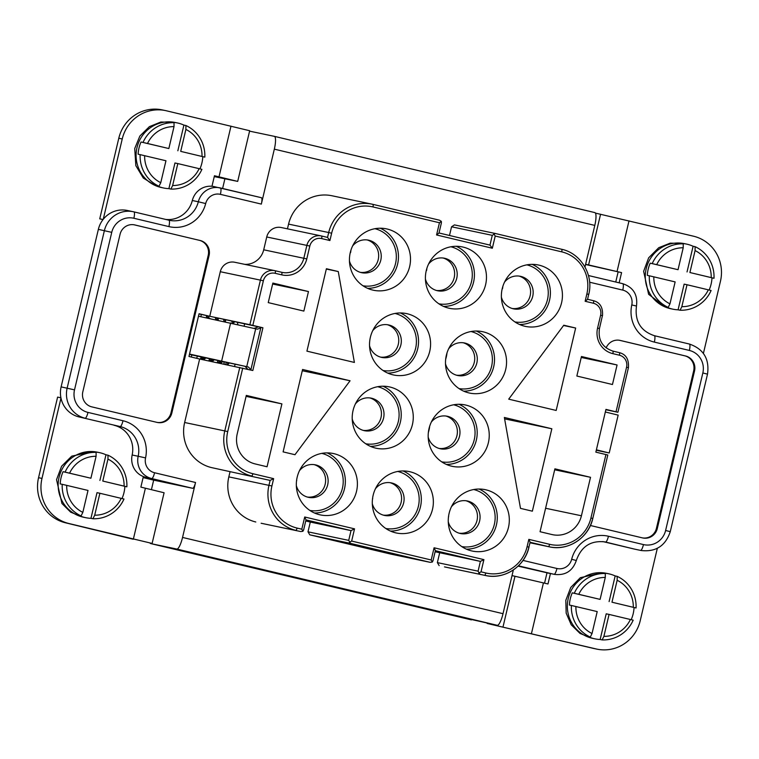 <?xml version="1.0" encoding="UTF-8"?>
<svg xmlns="http://www.w3.org/2000/svg" width="759" height="759" viewBox="0 0 759 759"><rect width="100%" height="100%" fill="white"/><g stroke="black" fill="none" stroke-linecap="round" stroke-linejoin="round"><path stroke-width="1.14" d="M218.44 318.429L218.004 320.307M223.715 361.635L224.303 364.187M227.539 364.861L228.25 364.073A20.702 4.829 103.4 0 0 229.322 362.811M237.984 324.615L237.254 322.376M234.664 321.835L232.985 323.476M145.69 477.297L151.705 478.559A18.823 18.301 -78.2 0 1 138.176 456.263L132.151 455.002A18.823 18.301 101.8 0 0 143.356 476.567A18.823 18.301 101.8 0 0 145.69 477.297L163.356 481.567M274.331 149.153A12.542 2.932 -76.6 0 0 274.369 136.345L594.819 212.596A12.542 2.932 103.4 0 1 594.838 212.596A12.542 2.932 103.4 0 1 594.8 225.404L274.331 149.153L261.343 204.095L220.395 194.351A12.542 12.201 101.8 0 0 205.68 203.564A31.366 30.502 -78.2 0 1 168.896 226.599L133.878 218.269A18.823 18.301 101.8 0 0 111.744 232.349L74.515 389.86A18.823 18.301 101.8 0 0 87.987 412.412A6.271 1.461 -76.6 0 1 85.112 418.218A25.094 24.402 -78.2 0 1 67.143 388.143L104.381 230.632A25.094 24.402 -78.2 0 1 133.261 211.723L127.246 210.461A25.094 24.402 101.8 0 0 103.252 219.294A25.094 24.402 101.8 0 0 98.357 229.37L61.118 386.881A25.094 24.402 101.8 0 0 60.976 398.096A25.094 24.402 101.8 0 0 79.088 416.957L120.131 426.549L79.088 416.957M220.423 187.957L261.352 197.691A6.271 1.461 103.4 0 1 261.362 197.701L213.915 186.581A18.823 18.301 101.8 0 0 211.97 186.287A18.823 18.301 101.8 0 0 192.312 200.509L198.336 201.771A18.823 18.301 -78.2 0 1 219.939 187.843A18.823 18.301 -78.2 0 1 220.404 187.947A6.271 1.461 103.4 0 1 220.414 187.957A6.271 1.461 103.4 0 1 220.395 194.351M199.019 313.941L262.918 327.784L249.882 324.7L260.422 280.128L263.364 280.811L252.832 325.383M548.055 573.036L554.079 574.297A18.823 18.301 -78.2 0 0 554.544 574.402L548.52 573.14A18.823 18.301 -78.2 0 1 548.055 573.036L518.084 566.129M551.84 428.769L504.365 417.469L520.494 508.369L532.363 511.186L551.84 428.769L504.612 418.864M283.107 451.88L302.585 369.462L350.07 380.762L294.976 454.707L283.107 451.88M306.921 351.151L354.396 362.441L338.267 271.551L326.398 268.724L306.921 351.151M426.264 270.565A31.366 30.502 -78.2 0 1 462.373 246.922A31.366 30.502 -78.2 0 1 485.788 283.885A31.366 30.502 -78.2 0 1 449.499 308.325A31.366 30.502 -78.2 0 1 426.264 270.565M392.839 374.813A31.366 30.502 -78.2 0 1 370.297 337.632A31.366 30.502 -78.2 0 1 406.492 313.59A31.366 30.502 -78.2 0 1 429.907 350.554A31.366 30.502 -78.2 0 1 393.617 374.993A31.366 30.502 -78.2 0 1 392.839 374.813M468.806 392.887A31.366 30.502 101.8 0 0 469.584 393.067A31.366 30.502 101.8 0 0 505.874 368.627A31.366 30.502 101.8 0 0 482.458 331.664A31.366 30.502 101.8 0 0 446.254 355.705A31.366 30.502 101.8 0 0 468.806 392.887M508.464 527.429A31.366 30.502 -78.2 0 1 472.354 551.072A31.366 30.502 -78.2 0 1 448.939 514.109A31.366 30.502 -78.2 0 1 485.229 489.669A31.366 30.502 -78.2 0 1 508.464 527.429M356.54 491.282A31.366 30.502 -78.2 0 1 320.421 514.915A31.366 30.502 -78.2 0 1 297.006 477.961A31.366 30.502 -78.2 0 1 333.296 453.521A31.366 30.502 -78.2 0 1 356.54 491.282M211.59 467.61L270.119 480.409L211.59 467.61A37.637 36.603 -78.2 0 1 184.636 422.507L199.645 359.016L252.823 370.515L262.918 327.784M607.731 454.983L595.843 452.136L605.948 409.395L617.902 412.26L605.862 409.737M267.054 466.766L281.912 403.883L246.305 395.411L237.216 433.873A25.094 24.402 101.8 0 0 255.185 463.939L267.054 466.766M308.467 291.541L303.856 311.086L268.24 302.613L272.861 283.069L308.467 291.541L272.633 284.027M581.46 356.502L576.849 376.037L612.456 384.509L617.076 364.975L581.46 356.502M540.047 531.717L554.905 468.834L590.521 477.307L581.422 515.769A25.094 24.402 -78.2 0 1 552.533 534.678A25.094 24.402 -78.2 0 1 551.916 534.545L540.047 531.717M432.497 509.355A31.366 30.502 -78.2 0 1 396.388 532.989A31.366 30.502 -78.2 0 1 372.973 496.035A31.366 30.502 -78.2 0 1 409.262 471.595A31.366 30.502 -78.2 0 1 432.497 509.355M451.491 466.149A31.366 30.502 101.8 0 0 452.269 466.33A31.366 30.502 101.8 0 0 488.559 441.89A31.366 30.502 101.8 0 0 465.144 404.926A31.366 30.502 101.8 0 0 428.939 428.968A31.366 30.502 101.8 0 0 451.491 466.149M375.525 448.076A31.366 30.502 -78.2 0 1 352.973 410.894A31.366 30.502 -78.2 0 1 389.177 386.853A31.366 30.502 -78.2 0 1 412.592 423.807A31.366 30.502 -78.2 0 1 376.303 448.256A31.366 30.502 -78.2 0 1 375.525 448.076M350.297 252.491A31.366 30.502 -78.2 0 1 386.407 228.848A31.366 30.502 -78.2 0 1 409.822 265.811A31.366 30.502 -78.2 0 1 373.532 290.251A31.366 30.502 -78.2 0 1 350.297 252.491M502.23 288.638A31.366 30.502 -78.2 0 1 538.34 264.995A31.366 30.502 -78.2 0 1 561.755 301.959A31.366 30.502 -78.2 0 1 525.465 326.398A31.366 30.502 -78.2 0 1 502.23 288.638M575.654 328.03L556.176 410.458L508.701 399.158L563.785 325.213L575.654 328.03L563.567 325.497M435.116 551.755L480.39 561.394L483.919 559.63L481.026 571.84L485.788 572.979A35.132 34.164 101.8 0 0 527.097 546.698L528.833 539.364L549.601 544.307A35.132 34.164 101.8 0 0 590.919 518.027L605.929 454.537M307.993 531.822L348.713 540.38L350.506 543.387L309.786 534.829L307.993 531.822L310.298 522.05L351.019 530.607L354.538 528.852L351.654 541.063L431.197 559.99L434.082 547.78L483.919 559.63M303.572 530.171L306.01 519.83L304.71 516.993L354.538 528.852M594.8 225.404L584.971 266.988M149.921 543.064A37.637 8.785 -76.6 0 0 150.946 543.634A37.637 8.785 -76.6 0 0 150.994 543.643L176.79 549.051A12.542 2.932 -76.6 0 0 182.549 537.438L195.537 482.496A6.271 1.461 103.4 0 1 192.653 488.303L151.705 478.559A6.271 1.461 -76.6 0 0 154.58 472.753L195.537 482.496M182.549 537.438L503.018 613.689L513.359 569.943M156.961 422.374A12.542 12.201 101.8 0 0 170.984 412.839L171.838 413.019A12.542 12.201 -78.2 0 1 157.085 422.402L91.801 406.871A12.542 12.201 -78.2 0 1 82.816 391.834L120.055 234.322A12.542 12.201 -78.2 0 1 134.808 224.939L134.182 224.806M170.984 412.839L208.213 255.328A12.542 12.201 101.8 0 0 199.228 240.29L134.808 224.939M200.091 240.47A12.542 12.201 -78.2 0 1 209.076 255.508L208.213 255.328M171.838 413.019L209.076 255.508M606.137 347.878A12.542 12.201 -78.2 0 1 620.264 340.44L685.548 355.98A12.542 12.201 -78.2 0 1 694.523 371.009L657.294 528.52A12.542 12.201 -78.2 0 1 642.541 537.913L590.398 525.503M528.833 539.364L530.143 542.201L528.9 547.144A37.637 36.603 -78.2 0 1 485.57 575.512L445.438 567.096A37.637 36.603 -78.2 0 1 444.499 566.888L484.631 575.294L444.499 566.888M439.157 565.616L437.364 562.609L478.085 571.157L479.878 574.165M439.67 552.837L437.364 562.609M390.619 554.061L430.125 562.324L432.298 562.077L433 560.436M309.786 534.829L390.496 554.032M310.298 522.05L305.744 520.968M261.248 523.274L300.744 531.547L302.917 531.291L301.816 529.203L304.71 516.993M300.668 531.528L261.124 523.255M255.783 521.983A37.637 36.603 -78.2 0 1 228.829 476.88L271.912 485.978A35.132 34.164 101.8 0 0 297.063 528.074L301.816 529.203M229.986 471.994L228.829 476.88M220.29 271.713A12.542 12.201 -78.2 0 1 234.73 262.253L274.862 270.669A12.542 12.201 -78.2 0 1 275.175 270.745L274.862 270.669A12.542 12.201 -78.2 0 0 260.422 280.128L220.29 271.713L209.75 316.285L199.067 313.742L188.963 356.474L199.645 359.016M244.626 264.331A18.823 18.301 101.8 0 0 263.705 249.796L306.788 258.904A21.328 20.74 -78.2 0 1 281.703 274.853L275.175 273.306A10.038 9.763 101.8 0 0 263.364 280.811M281.703 274.853A2.505 0.588 103.4 0 0 281.712 272.291L275.175 270.745L281.703 272.291A2.505 0.588 103.4 0 1 281.712 272.291A18.823 18.301 101.8 0 0 282.168 272.396A18.823 18.301 101.8 0 0 303.837 258.212L306.864 245.394L266.732 236.979L263.705 249.796M266.732 236.979A12.542 12.201 -78.2 0 1 281.181 227.52L321.313 235.935A12.542 12.201 -78.2 0 1 321.626 236.011L327.537 237.415L328.694 232.529L331.645 233.222L329.909 240.546L327.537 237.415L321.313 235.935A12.542 12.201 -78.2 0 0 306.864 245.394L309.814 246.077L306.788 258.904M287.443 228.838L288.562 224.114A37.637 36.603 -78.2 0 1 331.892 195.746L372.024 204.162A37.637 36.603 -78.2 0 1 372.963 204.37L372.963 204.37A2.505 0.588 103.4 0 1 372.954 206.932A35.132 34.164 101.8 0 0 331.645 233.222M449.499 235.48L451.558 226.789L454.442 224.901L495.134 233.449M458.227 616.251L199.484 554.677L458.275 616.052M439.433 611.887A37.637 8.785 -76.6 0 0 440.552 612.541A37.637 8.785 -76.6 0 0 440.609 612.551L181.856 550.987A37.637 8.785 103.4 0 1 181.799 550.977A37.637 8.785 103.4 0 1 181.752 550.958M440.609 612.551L497.259 625.302L176.79 549.051M503.018 613.689A12.542 2.932 103.4 0 1 497.259 625.302M594.838 212.596L274.369 136.345A12.542 2.932 -76.6 0 0 274.35 136.345L249.578 131.146M588.671 294.388L587.57 299.359L585.142 301.276L586.868 293.942A35.132 34.164 101.8 0 0 561.717 251.846L495.219 236.03L492.335 248.24L436.567 234.967L438.996 233.051L441.444 222.7M492.335 248.24L489.963 245.11L492.278 235.347L451.558 226.789M244.626 323.922L244.123 326.047M235.148 364.035L234.597 366.341M132.151 455.002A25.094 24.402 101.8 0 0 114.106 425.287M199.228 240.29L134.077 224.787M165.652 219.417A25.094 24.402 101.8 0 0 192.312 200.509M224.825 179.115L222.615 188.479M250.821 370.041L260.916 327.357M143.157 477.383L163.346 481.614M151.421 489.631L153.669 480.124L143.109 477.61M153.669 480.124L192.653 488.303M246.077 396.369L281.912 403.883M302.917 531.291L303.619 529.649M297.063 528.074A2.505 0.588 103.4 0 1 295.915 530.389A37.637 36.603 -78.2 0 1 268.961 485.286L270.119 480.409L273.648 478.654L271.912 485.978M436.567 234.967L439.452 222.757L441.368 221.4L439.461 220.195L372.963 204.37L439.461 220.195M441.254 223.203L441.368 221.4M211.97 186.287L214.465 175.746L237.7 181.401L214.256 176.61M261.362 197.701A6.271 1.461 103.4 0 1 261.343 204.095M209.75 316.285L249.882 324.7M432.943 560.958L435.391 550.607L434.082 547.78M432.298 562.077L431.197 559.99M349.406 542.353L351.654 541.063M454.442 224.901L495.181 233.459L492.278 235.347M495.219 236.03L493.786 233.867M523.017 560.417L556.954 568.491A12.542 12.201 101.8 0 0 571.669 559.279A31.366 30.502 -78.2 0 1 608.452 536.252L643.471 544.582A6.271 1.461 103.4 0 1 640.587 550.389A25.094 24.402 -78.2 0 0 641.213 550.522L635.198 549.26A25.094 24.402 -78.2 0 1 634.571 549.127L602.826 541.565M619.534 340.298L684.684 355.8A12.542 12.201 -78.2 0 1 693.669 370.828L656.431 528.34A12.542 12.201 -78.2 0 1 642.408 537.884M554.687 469.793L590.521 477.307M478.777 573.13L481.026 571.84M581.242 357.461L617.076 364.975M321.825 453.379A29.174 28.368 -78.2 0 1 342.423 488.265A29.174 28.368 -78.2 0 1 309.862 510.437M327.148 452.886A31.366 30.502 -78.2 0 1 344.491 488.758A31.366 30.502 -78.2 0 1 314.539 513.027M307.262 497.041A16.622 16.167 101.8 0 0 314.065 464.603M296.598 480.371L296.731 480.4A30.113 29.278 -78.2 0 1 296.513 481.111M296.342 485.646A16.622 16.167 101.8 0 0 327.679 484.84A16.622 16.167 101.8 0 0 299.492 470.646M397.792 471.453A29.174 28.368 -78.2 0 1 418.38 506.338A29.174 28.368 -78.2 0 1 385.828 528.511M403.114 470.959A31.366 30.502 -78.2 0 1 420.458 506.832A31.366 30.502 -78.2 0 1 390.506 531.101M383.229 515.114A16.622 16.167 101.8 0 0 390.031 482.677M372.565 498.445L372.697 498.473A30.113 29.278 -78.2 0 1 372.479 499.185M372.308 503.72A16.622 16.167 101.8 0 0 403.646 502.913A16.622 16.167 101.8 0 0 375.449 488.72M473.749 489.527A29.174 28.368 -78.2 0 1 494.346 524.412A29.174 28.368 -78.2 0 1 461.785 546.594M479.071 489.033A31.366 30.502 -78.2 0 1 496.424 524.905A31.366 30.502 -78.2 0 1 466.462 549.174M459.195 533.188A16.622 16.167 101.8 0 0 465.988 500.76M448.531 516.518L448.654 516.547A30.113 29.278 -78.2 0 1 448.436 517.259M448.265 521.803A16.622 16.167 101.8 0 0 479.612 520.987A16.622 16.167 101.8 0 0 451.415 506.794M441.7 461.851A29.174 28.368 101.8 0 0 474.422 438.92A29.174 28.368 101.8 0 0 453.664 404.784M446.377 464.432A31.366 30.502 101.8 0 0 476.519 439.357A31.366 30.502 101.8 0 0 458.986 404.291M445.903 416.017A16.622 16.167 -78.2 0 1 439.11 448.446M428.351 432.516A30.113 29.278 101.8 0 0 429.66 426.283M431.33 422.061A16.622 16.167 -78.2 0 1 459.574 436.027A16.622 16.167 -78.2 0 1 428.18 437.061M377.707 386.711A29.174 28.368 -78.2 0 1 398.466 420.847A29.174 28.368 -78.2 0 1 365.734 443.778M383.02 386.217A31.366 30.502 -78.2 0 1 400.553 421.283A31.366 30.502 -78.2 0 1 370.411 446.358M363.144 430.372A16.622 16.167 101.8 0 0 369.946 397.944M352.223 418.987A16.622 16.167 101.8 0 0 383.608 417.953A16.622 16.167 101.8 0 0 355.364 403.978M459.024 388.589A29.174 28.368 101.8 0 0 491.747 365.658A29.174 28.368 101.8 0 0 470.988 331.522M463.702 391.17A31.366 30.502 101.8 0 0 493.834 366.104A31.366 30.502 101.8 0 0 476.31 331.028M463.227 342.755A16.622 16.167 -78.2 0 1 456.425 375.183M445.666 359.254A30.113 29.278 101.8 0 0 446.975 353.02M448.645 348.798A16.622 16.167 -78.2 0 1 476.889 362.774A16.622 16.167 -78.2 0 1 445.505 363.798M395.022 313.448A29.174 28.368 -78.2 0 1 415.78 347.584A29.174 28.368 -78.2 0 1 383.058 370.515M400.344 312.955A31.366 30.502 -78.2 0 1 417.867 348.02A31.366 30.502 -78.2 0 1 387.735 373.096M380.458 357.109A16.622 16.167 101.8 0 0 387.261 324.681M369.538 345.724A16.622 16.167 101.8 0 0 400.923 344.69A16.622 16.167 101.8 0 0 372.688 330.725M374.937 228.706A29.174 28.368 -78.2 0 1 395.695 262.842A29.174 28.368 -78.2 0 1 362.973 285.773M380.259 228.222A31.366 30.502 -78.2 0 1 397.782 263.288A31.366 30.502 -78.2 0 1 367.65 288.354M360.373 272.367A16.622 16.167 101.8 0 0 367.176 239.939M350.933 250.204A30.113 29.278 -78.2 0 1 350.601 252.5L350.307 252.443M349.453 260.982A16.622 16.167 101.8 0 0 380.79 260.166A16.622 16.167 101.8 0 0 352.593 245.982M450.903 246.779A29.174 28.368 -78.2 0 1 471.662 280.915A29.174 28.368 -78.2 0 1 438.93 303.847M456.216 246.296A31.366 30.502 -78.2 0 1 473.749 281.361A31.366 30.502 -78.2 0 1 443.607 306.427M436.34 290.441A16.622 16.167 101.8 0 0 443.142 258.013M426.89 268.278A30.113 29.278 -78.2 0 1 426.567 270.574L426.273 270.517M425.419 279.056A16.622 16.167 101.8 0 0 456.757 278.24A16.622 16.167 101.8 0 0 428.56 264.056M526.86 264.853A29.174 28.368 -78.2 0 1 547.619 298.999A29.174 28.368 -78.2 0 1 514.896 321.92M532.182 264.369A31.366 30.502 -78.2 0 1 549.715 299.435A31.366 30.502 -78.2 0 1 519.573 324.501M512.306 308.515A16.622 16.167 101.8 0 0 519.099 276.086M502.856 286.352A30.113 29.278 -78.2 0 1 502.524 288.648L502.24 288.591M501.376 297.13A16.622 16.167 101.8 0 0 532.723 296.314A16.622 16.167 101.8 0 0 504.526 282.13M338.267 271.551L326.323 269.047M350.07 380.762L302.291 370.743M596.878 649.125L593.434 648.404A37.637 36.603 -78.2 0 1 592.494 648.186L487.145 623.452L595.938 648.907A37.637 36.603 -78.2 0 0 596.878 649.125A37.637 36.603 -78.2 0 0 640.207 620.758L657.332 548.311M503.008 626.943L514.991 576.271L547.979 583.975L550.446 573.538M585.559 264.493L621.583 272.614L585.616 264.246M595.426 213.099L693.498 236.201A37.637 36.603 101.8 0 1 720.443 281.304L703.403 353.409M621.583 272.614L619.164 282.832M596.28 450.286L609.211 452.981L596.384 449.821M605.331 411.976L618.158 415.126L609.211 452.981M544.554 583.159L547.011 572.789M514.991 576.271L512.021 575.616M618.139 271.893L615.748 282.016M681.829 306.674L687.018 284.739L711.107 290.498A33.254 32.333 -78.2 0 1 680.083 310.232L681.829 306.674A29.487 28.671 101.8 0 0 708.337 289.815M711.221 277.604L689.903 272.528L695.083 250.593L695.111 246.675A33.254 32.333 -78.2 0 1 713.991 278.287L711.221 277.604A29.487 28.671 101.8 0 0 695.083 250.593M683.242 243.857L683.214 247.776L678.034 269.701L652.218 263.591A33.254 32.333 -78.2 0 1 683.242 243.857L681.231 243.43A33.254 32.333 101.8 0 1 686.478 244.075L684.476 243.658A33.254 32.333 101.8 0 0 646.194 268.714A33.254 32.333 101.8 0 0 670.823 308.742L672.835 309.16A33.254 32.333 101.8 0 0 678.081 309.814L680.083 310.232M683.214 247.776A29.487 28.671 101.8 0 0 656.715 264.635M669.96 303.847L668.214 307.404A33.254 32.333 -78.2 0 1 649.334 275.802L653.822 276.845A29.487 28.671 101.8 0 0 669.96 303.847L675.14 281.912L653.822 276.845M668.214 307.404L666.212 306.987A33.254 32.333 101.8 0 0 672.835 309.16M649.334 275.802L647.323 275.375A33.254 32.333 101.8 0 1 650.207 263.164L652.218 263.591M695.111 246.675L693.1 246.258A33.254 32.333 101.8 0 0 686.478 244.075M713.991 278.287L689.903 272.528M709.134 290.004A33.254 32.333 101.8 0 0 711.989 277.87M687.018 284.739L684.144 284.141L678.081 309.814M693.1 246.258L687.037 271.931M678.034 269.701L650.207 263.164M683.536 243.478L670.216 243.146L658.755 247.69L648.651 257.813L643.641 271.314L648.603 294.274L665.159 306.978M617.152 580.274L611.972 602.21L636.061 607.968A33.254 32.333 101.8 0 0 617.171 576.356L617.152 580.274A29.487 28.671 -78.2 0 1 633.291 607.285M630.397 619.496L609.079 614.42L603.898 636.355L602.153 639.913A33.254 32.333 101.8 0 0 633.177 620.179L630.397 619.496A29.487 28.671 -78.2 0 1 603.898 636.355M590.284 637.086L592.029 633.528L597.21 611.593L571.394 605.473A33.254 32.333 101.8 0 0 590.284 637.086L588.272 636.668A33.254 32.333 -78.2 0 0 594.904 638.841L592.893 638.423A33.254 32.333 -78.2 0 1 568.263 598.396A33.254 32.333 -78.2 0 1 606.536 573.339L608.547 573.757A33.254 32.333 -78.2 0 1 615.169 575.939L617.171 576.356M592.029 633.528A29.487 28.671 -78.2 0 1 575.891 606.517M605.284 577.447L605.303 573.529A33.254 32.333 101.8 0 0 574.288 593.263L578.775 594.306A29.487 28.671 -78.2 0 1 605.284 577.447L600.094 599.382L578.775 594.306M611.972 602.21L636.061 607.968M634.059 607.542A33.254 32.333 -78.2 0 1 631.194 619.686M594.904 638.841A33.254 32.333 -78.2 0 0 600.151 639.486L602.153 639.913M574.288 593.263L572.277 592.845A33.254 32.333 -78.2 0 0 569.392 605.056L571.394 605.473M608.547 573.757A33.254 32.333 -78.2 0 0 603.301 573.111L605.303 573.529M572.277 592.845L600.094 599.382M600.151 639.486L606.213 613.813L609.079 614.42M609.097 601.602L615.169 575.939M591.963 638.215L580.037 633.442L571.242 624.809L566.167 613.139L565.816 600.331L570.74 587.466L580.331 577.694L602.276 572.741M207.065 315.848L207.577 318.116L208.507 317.015M201.334 356.939L200.281 359.149M208.516 317.015L209.123 316.342M215.357 317.784L215.841 319.852M209.74 358.703L208.706 360.914M203.032 357.299L203.981 359.538L204.019 357.508M216.049 319.9L217.51 318.239M223.582 319.511L224.114 321.588M218.137 360.468L217.121 362.679M211.325 359.035L212.292 361.512L212.34 359.244M224.522 321.674L226.021 320.023M231.799 321.237L232.377 323.334M226.543 362.223L225.537 364.443M220.584 363.409L220.66 360.99L218.839 363.001M226.998 364.747L228.013 362.536M233.819 323.666L233.212 321.531M218.573 362.982L219.607 360.772M225.357 321.029L224.996 319.805M210.158 361.218L211.211 359.016M217.283 320.156L216.77 318.078M201.733 359.453L202.805 357.252M209.01 318.419L208.488 316.19M219.617 360.772L220.328 363.343M220.935 363.476L222.776 361.436M212.235 359.225L210.243 361.028L212.292 361.512L214.342 359.671M203.801 357.461L201.932 359.045L203.981 359.538L205.907 357.897M210.224 318.676L208.412 318.296M201.932 359.045L201.059 357.555M210.243 361.028L209.37 359.538M218.412 362.954L217.681 361.512M229.095 362.764L228.25 364.073M201.344 314.492L200.822 316.702M189.532 354.064L248.392 367.024L191.79 354.937L191.296 357.024M143.356 476.567L140.861 487.107L164.096 492.762L152.113 543.435L68.946 523.52A37.637 36.603 101.8 0 1 41.992 478.417L60.976 398.096M133.204 538.909L152.113 543.435M237.7 181.401L249.673 130.728L166.506 110.814A37.637 36.603 -78.2 0 0 165.566 110.596L162.122 109.875A37.637 36.603 -78.2 0 0 118.793 138.242L99.742 218.839L103.063 219.531M118.793 138.242L122.237 138.973A37.637 36.603 -78.2 0 1 165.566 110.596M122.237 138.973L103.252 219.294M260.773 327.964L257.339 329.169L198.488 316.209M133.223 539.251L65.502 522.799A37.637 36.603 101.8 0 1 38.557 477.696L57.608 397.109L60.919 397.801M189.456 354.387L191.79 354.937M206.552 315.735A40.151 9.374 103.4 0 1 206.372 317.869M197.463 356.132A40.151 9.374 103.4 0 1 196.628 358.295M99.742 218.839L102.996 219.607M214.446 175.841L223.042 177.929L214.294 176.449M248.392 367.024L250.916 369.652M244.948 366.303L247.88 369.339M258.496 326.835L254.056 328.391M96.089 456.292L90.909 478.227L65.094 472.107A33.254 32.333 -78.2 0 1 96.118 452.373L96.089 456.292A29.487 28.671 101.8 0 0 69.591 473.151M66.697 485.362L88.016 490.437L82.835 512.372L81.09 515.93A33.254 32.333 -78.2 0 1 62.21 484.318L66.697 485.362A29.487 28.671 101.8 0 0 82.835 512.372M92.959 518.748L94.704 515.19L99.894 493.265L123.983 499.024A33.254 32.333 -78.2 0 1 92.959 518.748L90.957 518.331A33.254 32.333 101.8 0 1 85.71 517.685L83.699 517.268A33.254 32.333 101.8 0 1 58.196 483.474A33.254 32.333 101.8 0 1 97.351 452.184L99.353 452.601A33.254 32.333 101.8 0 0 94.107 451.956L96.118 452.373M94.704 515.19A29.487 28.671 101.8 0 0 121.212 498.331M107.958 459.119L107.987 455.201A33.254 32.333 -78.2 0 1 126.867 486.813L124.097 486.121A29.487 28.671 101.8 0 0 107.958 459.119L102.778 481.054L124.097 486.121M107.987 455.201L105.975 454.783A33.254 32.333 101.8 0 0 99.353 452.601M126.867 486.813L102.778 481.054M122.009 498.53A33.254 32.333 101.8 0 0 124.865 486.386M81.09 515.93L79.088 515.503A33.254 32.333 101.8 0 0 85.71 517.685M62.21 484.318L60.198 483.9A33.254 32.333 101.8 0 1 63.082 471.69L65.094 472.107M90.909 478.227L63.082 471.69M99.894 493.265L97.019 492.657L90.957 518.331M105.975 454.783L99.913 480.447M92.807 451.567L71.725 456.159L61.602 466.225L56.545 479.669L61.934 503.483L70.672 512.173L82.778 517.059M160.766 182.691L165.955 160.756L140.14 154.637A33.254 32.333 101.8 0 0 159.02 186.249L160.766 182.691A29.487 28.671 -78.2 0 1 144.637 155.69M147.521 143.479L168.84 148.546L174.02 126.62L174.048 122.702A33.254 32.333 101.8 0 0 143.024 142.426L147.521 143.479A29.487 28.671 -78.2 0 1 174.02 126.62M185.917 125.52L185.889 129.438L180.708 151.373L204.807 157.132A33.254 32.333 101.8 0 0 185.917 125.52L183.906 125.102A33.254 32.333 -78.2 0 0 177.283 122.92L175.282 122.503A33.254 32.333 -78.2 0 0 136.127 153.802A33.254 32.333 -78.2 0 0 161.639 187.587L163.64 188.004A33.254 32.333 -78.2 0 1 157.018 185.832L159.02 186.249M185.889 129.438A29.487 28.671 -78.2 0 1 202.027 156.449M172.635 185.519L170.898 189.076A33.254 32.333 101.8 0 0 201.913 169.342L199.143 168.659A29.487 28.671 -78.2 0 1 172.635 185.519L177.824 163.583L199.143 168.659M143.024 142.426L141.022 142.009A33.254 32.333 -78.2 0 0 138.129 154.219L140.14 154.637M177.283 122.92A33.254 32.333 -78.2 0 0 172.037 122.275L174.048 122.702M180.708 151.373L204.807 157.132M202.795 156.705A33.254 32.333 -78.2 0 1 199.94 168.849M163.64 188.004A33.254 32.333 -78.2 0 0 168.887 188.649L170.898 189.076M168.887 188.649L174.959 162.986L177.824 163.583M177.843 150.775L183.906 125.102M141.022 142.009L168.84 148.546M155.709 185.718L143.299 178.042L135.842 165.671L134.732 148.508L139.855 136.051L149.39 126.649L160.823 122.028L174.352 122.322M439.452 222.757L372.954 206.932M329.909 240.546L321.617 238.573A10.038 9.763 101.8 0 0 309.814 246.077M242.728 368.115L227.719 431.615A35.132 34.164 101.8 0 0 252.87 473.711L273.648 478.654M616.033 411.795L626.564 367.233A10.038 9.763 101.8 0 0 619.382 355.203L612.855 353.656A21.328 20.74 -78.2 0 1 597.58 328.097L600.616 315.27A10.038 9.763 101.8 0 0 593.424 303.249L585.142 301.276M478.085 571.157L480.39 561.394L435.372 550.683M348.713 540.38L351.019 530.607L306 519.896M643.471 544.582A18.823 18.301 101.8 0 0 665.605 530.503L702.834 372.992A18.823 18.301 101.8 0 0 689.362 350.44L654.343 342.1A31.366 30.502 -78.2 0 1 631.782 304.957A12.542 12.201 101.8 0 0 622.76 290.099L589.629 282.215M87.987 412.412L123.005 420.742A31.366 30.502 -78.2 0 1 145.557 457.895A12.542 12.201 101.8 0 0 154.58 472.753M150.994 543.643L181.856 550.987M439.015 232.985L489.963 245.11L438.949 232.975M133.878 218.269A6.271 1.461 103.4 0 0 133.897 211.865L133.261 211.723A25.094 24.402 -78.2 0 1 133.888 211.856A6.271 1.461 103.4 0 1 133.897 211.865L168.906 220.195A25.094 24.402 101.8 0 0 169.532 220.328A25.094 24.402 101.8 0 0 198.336 201.771L205.68 203.564M111.744 232.349L98.357 229.37M74.515 389.86L61.118 386.881M145.557 457.895L138.176 456.263A25.094 24.402 101.8 0 0 120.131 426.549A6.271 1.461 -76.6 0 0 123.005 420.742M184.636 422.507L224.778 430.922A37.637 36.603 -78.2 0 0 251.722 476.026A2.505 0.588 -76.6 0 0 252.87 473.711M239.787 367.432L224.778 430.922L227.719 431.615M275.175 270.745A2.505 0.588 103.4 0 1 275.175 273.306M321.617 238.573A2.505 0.588 -76.6 0 0 321.626 236.011M288.562 224.114L328.694 232.529A37.637 36.603 -78.2 0 1 372.024 204.162L372.963 204.37M430.049 562.305L350.506 543.387M495.229 233.468L561.717 249.284A2.505 0.588 -76.6 0 0 561.717 249.284L495.219 233.459M561.717 251.846A2.505 0.588 -76.6 0 0 561.726 249.284C580.891 253.316 593.861 274.929 588.737 294.407L586.868 293.942M608.452 536.252A6.271 1.461 103.4 0 1 605.568 542.049L634.571 549.127M571.669 559.279L576.318 560.503C581.271 546.442 590.815 540.247 604.951 541.917A25.094 24.402 101.8 0 1 605.568 542.049L604.325 541.793M693.669 370.828L694.523 371.009M657.294 528.52L656.431 528.34M556.954 568.491A6.271 1.461 103.4 0 1 554.079 574.297L518.416 565.816M527.097 546.698L528.966 547.154C524.886 566.499 504.289 579.933 485.57 575.512A37.637 36.603 -78.2 0 1 484.631 575.294A2.505 0.588 -76.6 0 0 485.788 572.979M590.919 518.027L592.722 518.473A37.637 36.603 -78.2 0 1 549.393 546.841L530 542.78L548.453 546.632L530.057 542.258M607.798 454.992L592.788 518.482C588.699 537.837 568.111 551.271 549.393 546.841A37.637 36.603 -78.2 0 1 548.453 546.632A2.505 0.588 103.4 0 0 549.601 544.307M545.588 508.255L581.422 515.769M612.855 353.656A2.505 0.588 -76.6 0 0 612.864 351.094L619.382 352.641A2.505 0.588 -76.6 0 0 619.382 352.641L612.864 351.094A2.505 0.588 -76.6 0 0 612.855 351.085C602.38 347.508 597.912 339.994 599.449 328.552L599.382 328.533M600.616 315.27L602.485 315.725C603.063 307.414 600.046 302.405 593.434 300.687L587.513 299.274L593.434 300.678A2.505 0.588 -76.6 0 1 593.434 300.687A2.505 0.588 -76.6 0 1 593.424 303.249M597.58 328.097L599.449 328.552L602.409 315.716M619.382 355.203A2.505 0.588 -76.6 0 0 619.391 352.641C626.004 354.358 629.021 359.377 628.433 367.688L628.367 367.679M626.564 367.233L628.433 367.688L617.902 412.26M654.343 342.1A6.271 1.461 -76.6 0 0 654.362 335.696L689.371 344.036A6.271 1.461 -76.6 0 0 689.371 344.036L654.362 335.696A6.271 1.461 -76.6 0 0 654.353 335.696C640.596 331.028 634.628 321.133 636.478 306.01C637.902 294.758 633.329 287.319 622.778 283.695A6.271 1.461 -76.6 0 0 622.769 283.686L588.453 275.526L622.778 283.695A6.271 1.461 -76.6 0 1 622.76 290.099M619.638 340.317L620.264 340.44M685.548 355.98L684.684 355.8M665.605 530.503L670.273 531.642C665.52 545.863 655.833 552.154 641.213 550.522M702.834 372.992L707.511 374.13L670.273 531.642M689.362 350.44A6.271 1.461 -76.6 0 0 689.381 344.036C703.565 348.941 709.608 358.979 707.511 374.13M631.782 304.957L636.478 306.01M133.897 211.865L168.915 220.195A6.271 1.461 103.4 0 1 168.915 220.195A6.271 1.461 103.4 0 1 168.896 226.599M543.435 582.893L531.452 633.566M600.568 214.228L588.595 264.9M617.039 271.532L629.012 220.86M592.494 648.186L595.938 648.907M219.009 176.828L230.983 126.155M230.641 322.954L221.694 360.81M38.557 477.696L41.992 478.417M145.405 488.189L133.423 538.862M65.502 522.799L68.946 523.52M246.741 366.625L255.688 328.78M261.181 523.264L300.744 531.547M390.562 554.051L430.125 562.324M150.946 543.634L181.799 550.977M440.552 612.541L471.415 619.885M554.544 574.402C565.408 575.635 572.666 571.005 576.318 560.503M168.915 220.195L169.532 220.328M217.719 320.241L215.831 319.795M209.418 318.268L207.53 317.822M209.067 318.429L208.744 317.091M203.156 358.352L202.131 359.538M217.321 320.165L217.046 319.065M211.457 360.326L210.613 361.312M225.565 321.892L225.357 321.048M219.768 362.309L219.095 363.096M228.023 364.358L227.577 364.87M203.573 359.842L203.203 358.362M211.818 361.569L211.514 360.345M220.072 363.295L219.825 362.318"/></g></svg>
